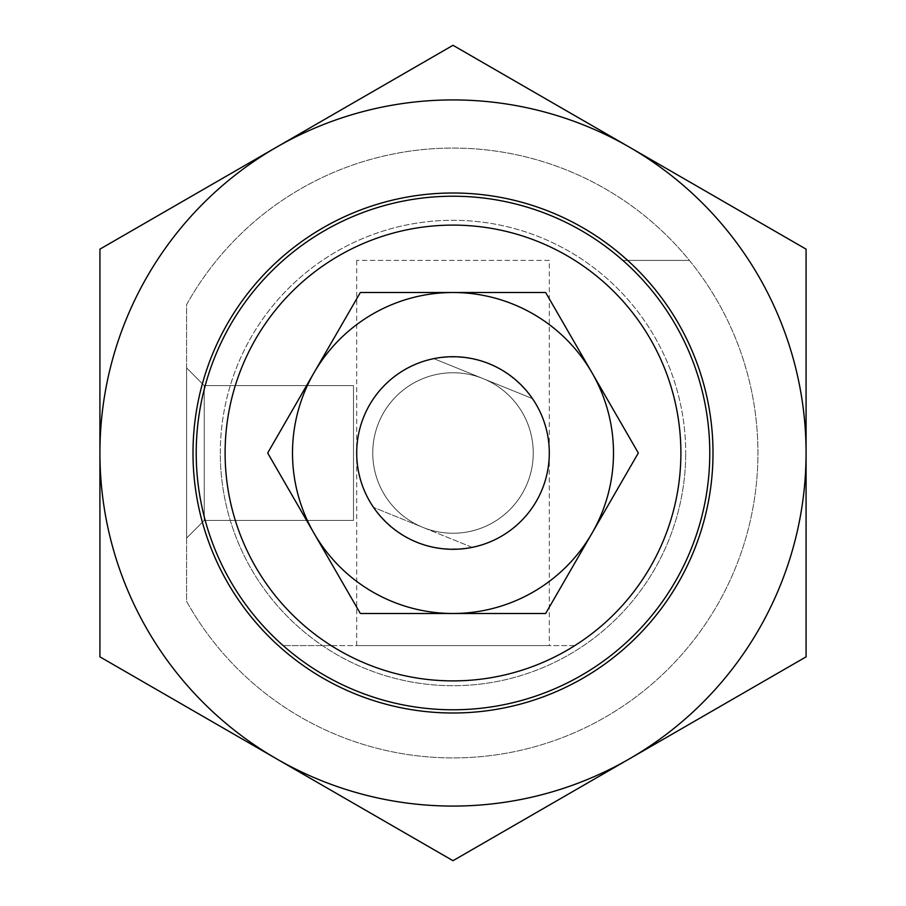 <?xml version="1.0" encoding="UTF-8"?>
<svg xmlns="http://www.w3.org/2000/svg" width="906" height="906" viewBox="0 0 906 906"><rect width="100%" height="100%" fill="white"/><g stroke="black" fill="none" stroke-linecap="round" stroke-linejoin="round"><path stroke-width="0.68" stroke-dasharray="4.53 3.4" d="M363.748 416.851A96.296 96.296 0 0 0 416.851 542.252A96.296 96.296 0 0 0 542.252 489.149A96.296 96.296 0 0 0 489.149 363.748A96.296 96.296 0 0 0 363.748 416.851A96.296 96.296 0 0 0 416.851 542.252A96.296 96.296 0 0 0 532.468 398.606L433.793 358.64C474.653 352.298 507.541 365.628 532.468 398.606L433.793 358.64A96.296 96.296 0 0 0 373.532 507.394L422.875 527.371A80.249 80.249 0 0 0 527.371 483.125A80.249 80.249 0 0 0 483.125 378.629A80.249 80.249 0 0 0 378.629 422.875A80.249 80.249 0 0 0 422.875 527.371L472.207 547.36A96.296 96.296 0 0 0 489.149 363.748A96.296 96.296 0 0 0 363.748 416.851M378.629 422.875A80.249 80.249 0 0 0 422.875 527.371A80.249 80.249 0 0 0 527.371 483.125A80.249 80.249 0 0 0 483.125 378.629A80.249 80.249 0 0 0 378.629 422.875M472.207 547.36C431.347 553.702 398.459 540.372 373.532 507.394L472.207 547.36M220.294 453A232.706 232.706 0 0 1 453 220.294A232.706 232.706 0 0 1 685.706 453A232.706 232.706 0 0 0 453 220.294A232.706 232.706 0 0 0 220.294 453A232.706 232.706 0 0 0 453 685.706A232.706 232.706 0 0 0 685.706 453A232.706 232.706 0 0 1 453 685.706A232.706 232.706 0 0 1 220.294 453M712.999 453A259.999 259.999 0 0 0 453 193.001A259.999 259.999 0 0 0 193.001 453A259.999 259.999 0 0 0 453 712.999A259.999 259.999 0 0 0 712.999 453M629.534 147.225L453 45.3L276.466 147.225A353.08 353.08 0 0 1 806.08 453A353.08 353.08 0 0 1 276.466 758.775L453 860.7L806.08 656.85L806.08 249.15L629.534 147.225M276.466 147.225L99.92 249.15L99.92 453A353.08 353.08 0 0 1 276.466 147.225M99.92 453L99.92 656.85L276.466 758.775A353.08 353.08 0 0 1 99.92 453M314.008 533.249A160.487 160.487 0 0 1 453 292.513A160.487 160.487 0 0 1 591.992 533.249L638.322 453L545.661 292.513L360.339 292.513L267.678 453L360.339 613.487L453 613.487A160.487 160.487 0 0 1 314.008 533.249M549.296 453A96.296 96.296 0 0 0 453 356.704A96.296 96.296 0 0 0 356.704 453A96.296 96.296 0 0 0 453 549.296A96.296 96.296 0 0 0 549.296 453A96.296 96.296 0 0 0 453 356.704A96.296 96.296 0 0 0 356.704 453A96.296 96.296 0 0 0 453 549.296A96.296 96.296 0 0 0 549.296 453A96.296 96.296 0 0 0 453 356.704A96.296 96.296 0 0 0 356.704 453A96.296 96.296 0 0 0 453 549.296A96.296 96.296 0 0 0 549.296 453M372.751 453A80.249 80.249 0 0 1 453 372.751A80.249 80.249 0 0 1 533.249 453A80.249 80.249 0 0 1 453 533.249A80.249 80.249 0 0 1 372.751 453A80.249 80.249 0 0 1 453 372.751A80.249 80.249 0 0 1 533.249 453A80.249 80.249 0 0 1 453 533.249A80.249 80.249 0 0 1 372.751 453M453 613.487L545.661 613.487L591.992 533.249A160.487 160.487 0 0 1 453 613.487M186.591 601.346A304.937 304.937 0 0 0 757.937 453A304.937 304.937 0 0 0 186.591 304.654L186.591 601.346A304.937 304.937 0 0 0 757.937 453A304.937 304.937 0 0 0 186.591 304.654L186.591 601.346A304.937 304.937 0 0 0 757.937 453A304.937 304.937 0 0 0 689.421 260.407L622.852 260.407A256.783 256.783 0 0 1 622.852 645.593A256.783 256.783 0 0 0 453 196.217A256.783 256.783 0 0 0 196.217 453A256.783 256.783 0 0 0 453 709.783A256.783 256.783 0 0 0 709.783 453A256.783 256.783 0 0 0 453 196.217A256.783 256.783 0 0 0 196.217 453A256.783 256.783 0 0 0 453 709.783A256.783 256.783 0 0 0 622.852 260.407L689.421 260.407A304.937 304.937 0 0 0 186.591 304.654L186.591 601.346A304.937 304.937 0 0 0 757.937 453A304.937 304.937 0 0 0 186.591 304.654L186.591 601.346M549.296 260.407L356.704 260.407L549.296 260.407L549.296 645.593L356.704 645.593L549.296 645.593M356.704 645.593L356.704 260.407M331.154 260.407A227.893 227.893 0 0 0 331.154 645.593L283.148 645.593A256.783 256.783 0 0 1 196.217 453A256.783 256.783 0 0 0 283.148 645.593L574.846 645.593A227.893 227.893 0 0 0 574.846 260.407M204.235 385.594L204.235 520.406L186.591 538.062L186.591 367.938L204.235 385.594L353.499 385.594L353.499 520.406L204.235 520.406L186.591 538.062L186.591 367.938L204.235 385.594L204.235 520.406L204.235 385.594L353.499 385.594L353.499 520.406L204.235 520.406L204.235 385.594M196.217 453A256.783 256.783 0 0 0 453 709.783A256.783 256.783 0 0 0 709.783 453A256.783 256.783 0 0 0 453 196.217A256.783 256.783 0 0 0 196.217 453A256.783 256.783 0 0 1 283.148 260.407A256.783 256.783 0 0 0 196.217 453M574.846 645.593L331.154 645.593M186.591 367.938L186.591 538.062L186.591 367.938M353.499 520.406L353.499 385.594L353.499 520.406"/><path stroke-width="1.36" d="M363.748 416.851A96.296 96.296 0 0 0 416.851 542.252A96.296 96.296 0 0 0 542.252 489.149A96.296 96.296 0 0 0 489.149 363.748A96.296 96.296 0 0 0 363.748 416.851M193.001 453A259.999 259.999 0 0 1 453 193.001A259.999 259.999 0 0 1 712.999 453A259.999 259.999 0 0 1 453 712.999A259.999 259.999 0 0 1 193.001 453M629.534 147.225A353.08 353.08 0 0 0 99.92 453A353.08 353.08 0 0 0 629.534 758.775L453 860.7L99.92 656.85L99.92 249.15L453 45.3L806.08 249.15L806.08 656.85L629.534 758.775A353.08 353.08 0 0 0 629.534 147.225M591.992 533.249A160.487 160.487 0 0 0 453 292.513A160.487 160.487 0 0 0 314.008 533.249L267.678 453L360.339 292.513L545.661 292.513L638.322 453L545.661 613.487L453 613.487A160.487 160.487 0 0 0 591.992 533.249M356.704 453A96.296 96.296 0 0 0 453 549.296A96.296 96.296 0 0 0 549.296 453A96.296 96.296 0 0 0 453 356.704A96.296 96.296 0 0 0 356.704 453M314.008 533.249A160.487 160.487 0 0 0 453 613.487L360.339 613.487L314.008 533.249M196.217 453A256.783 256.783 0 0 0 453 709.783A256.783 256.783 0 0 0 709.783 453A256.783 256.783 0 0 0 453 196.217A256.783 256.783 0 0 0 196.217 453M225.107 453A227.893 227.893 0 0 1 453 225.107A227.893 227.893 0 0 1 680.893 453A227.893 227.893 0 0 1 453 680.893A227.893 227.893 0 0 1 225.107 453"/></g></svg>
